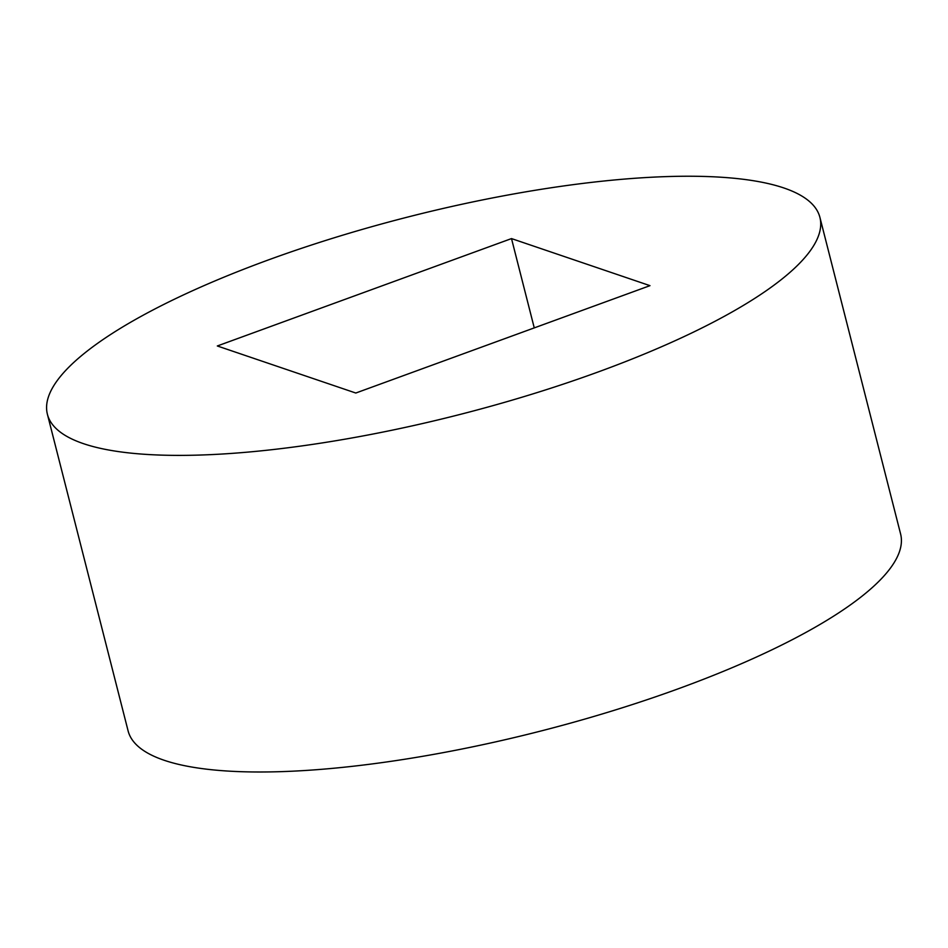 <?xml version="1.0" encoding="UTF-8"?>
<svg xmlns="http://www.w3.org/2000/svg" width="948" height="948" viewBox="0 0 948 948"><rect width="100%" height="100%" fill="white"/><g stroke="black" fill="none" stroke-linecap="round" stroke-linejoin="round"><path stroke-width="1.42" d="M511.505 238.588L649.973 285.656L355.796 393.029L217.317 345.973L511.505 238.588L534.257 327.889M598.496 371.841A398.598 102.088 165.7 0 1 47.4 414.264A398.598 102.088 165.7 0 1 408.434 216.879A398.598 102.088 165.7 0 1 819.902 217.353A398.598 102.088 165.7 0 1 598.496 371.841M819.902 217.353L900.6 533.973A398.598 102.088 165.7 0 1 679.195 688.449A398.598 102.088 165.7 0 1 128.099 730.872L47.4 414.264"/></g></svg>
